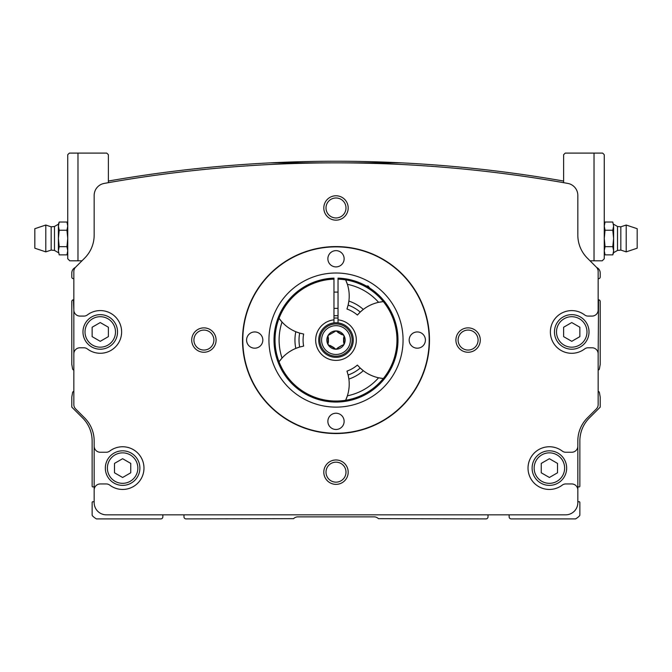<?xml version="1.0" encoding="UTF-8"?>
<svg xmlns="http://www.w3.org/2000/svg" width="672" height="672" viewBox="0 0 672 672"><rect width="100%" height="100%" fill="white"/><g stroke="black" fill="none" stroke-linecap="round" stroke-linejoin="round"><path stroke-width="1.01" d="M596.677 267.481A6.098 6.098 0 0 0 596.375 267.154L590.033 260.803L602.23 260.803L604.254 258.77L604.254 154.72L604.254 238.451L605.06 230.236L604.254 226.128L605.06 222.029L604.397 224.49M112.106 182.028A1316.902 1316.902 0 0 0 108.385 182.675L108.385 154.72L106.764 153.098L77.977 153.098L77.977 260.803L69.77 260.803L67.746 258.77L67.746 154.72L69.367 153.098L77.977 153.098M77.977 260.803L81.967 260.803L75.625 267.154A6.098 6.098 0 0 0 75.323 267.481M455.902 340.066A12.197 12.197 0 0 1 474.197 329.507A12.197 12.197 0 0 1 474.197 350.624A12.197 12.197 0 0 1 455.902 340.066M323.803 472.164A12.197 12.197 0 0 1 342.098 461.605A12.197 12.197 0 0 1 342.098 482.723A12.197 12.197 0 0 1 323.803 472.164M191.713 340.066A12.197 12.197 0 0 1 210 329.507A12.197 12.197 0 0 1 210 350.624A12.197 12.197 0 0 1 191.713 340.066M323.803 207.967A12.197 12.197 0 0 1 342.098 197.408A12.197 12.197 0 0 1 342.098 218.526A12.197 12.197 0 0 1 323.803 207.967M94.164 490.048A6.098 6.098 0 0 1 100.254 483.949L106.285 483.949A5.687 5.687 0 0 1 109.721 485.1A21.336 21.336 0 0 0 138.373 453.709A21.336 21.336 0 0 0 109.721 451.088A5.687 5.687 0 0 1 106.285 452.248L100.254 452.248A6.098 6.098 0 0 1 94.164 446.149L94.164 502.648A12.197 12.197 0 0 0 106.352 514.836L565.648 514.836A12.197 12.197 0 0 0 577.836 502.648L577.836 490.048A6.098 6.098 0 0 0 571.746 483.949L565.715 483.949A5.687 5.687 0 0 0 562.279 485.1A21.336 21.336 0 0 1 533.627 453.709A21.336 21.336 0 0 1 562.279 451.088A5.687 5.687 0 0 0 565.715 452.248L571.746 452.248A6.098 6.098 0 0 0 577.836 446.149L577.836 440.924A32.516 32.516 0 0 1 587.362 417.925L596.375 408.912A6.098 6.098 0 0 0 598.164 404.603L598.164 353.884A6.098 6.098 0 0 0 592.066 347.785L588.067 347.785A5.687 5.687 0 0 0 584.632 348.944A21.336 21.336 0 0 1 555.979 317.554A21.336 21.336 0 0 1 584.632 314.933A5.687 5.687 0 0 0 588.067 316.084L592.066 316.084A6.098 6.098 0 0 0 598.164 309.985L598.164 271.547A6.3 6.3 0 0 0 596.316 267.086L587.362 258.14A32.516 32.516 0 0 1 577.836 235.141L577.836 195.418A12.197 12.197 0 0 0 567.79 183.414A1316.902 1316.902 0 0 0 104.21 183.414A12.197 12.197 0 0 0 94.164 195.418L94.164 235.141A32.516 32.516 0 0 1 84.638 258.14L75.684 267.086A6.3 6.3 0 0 0 73.836 271.547L73.836 309.985A6.098 6.098 0 0 0 79.934 316.084L83.933 316.084A5.687 5.687 0 0 0 87.368 314.933A21.336 21.336 0 0 1 116.021 346.324A21.336 21.336 0 0 1 87.368 348.944A5.687 5.687 0 0 0 83.933 347.785L79.934 347.785A6.098 6.098 0 0 0 73.836 353.884L73.836 404.603A6.098 6.098 0 0 0 75.625 408.912L84.638 417.925A32.516 32.516 0 0 1 94.164 440.924L94.164 446.149M577.836 490.048L577.836 446.149M73.836 309.985L73.836 370.104A1.63 1.63 0 0 1 72.584 368.802L71.803 364.451L71.803 301.451A1.63 1.63 0 0 1 73.433 299.83L73.836 309.985M598.164 353.884L598.567 299.83A1.63 1.63 0 0 1 600.197 301.451L600.197 364.451L599.416 368.802A1.63 1.63 0 0 1 598.164 370.104L598.164 353.884M563.615 181.045A1316.902 1316.902 0 0 0 401.419 162.851L270.581 162.851A1316.902 1316.902 0 0 0 108.385 181.045M401.419 162.851A1316.902 1316.902 0 0 0 270.581 162.851M73.836 391.314A1.63 1.63 0 0 0 72.584 392.616L71.803 396.967L71.803 407.131L82.606 417.925A32.516 32.516 0 0 1 92.131 440.924L92.131 486.142A0.815 0.815 0 0 0 93.156 486.923L94.164 486.654L94.164 501.967L93.156 501.698A0.815 0.815 0 0 0 92.131 502.488L92.131 514.962A1.218 1.218 0 0 0 92.459 515.794A16.254 16.254 0 0 0 96.449 518.902L160.818 518.902A2.033 2.033 0 0 0 162.851 516.869L162.851 514.836M75.331 267.473A6.098 6.098 0 0 0 71.803 273L71.803 277.066A1.63 1.63 0 0 0 73.433 278.687L73.836 278.687M183.985 514.836L183.985 516.869A2.033 2.033 0 0 0 186.018 518.902L293.572 518.658A6.098 6.098 0 0 1 297.881 516.869L374.119 516.869A6.098 6.098 0 0 1 378.428 518.658L485.982 518.902A2.033 2.033 0 0 0 488.015 516.869L488.015 514.836M509.149 514.836L509.149 516.869A2.033 2.033 0 0 0 511.182 518.902L575.551 518.902A16.254 16.254 0 0 0 579.541 515.794A1.218 1.218 0 0 0 579.869 514.962L579.869 502.488A0.815 0.815 0 0 0 578.844 501.698L577.836 501.967L577.836 486.654L578.844 486.923A0.815 0.815 0 0 0 579.869 486.142L579.869 440.924A32.516 32.516 0 0 1 589.394 417.925L600.197 407.131L600.197 396.967L599.416 392.616A1.63 1.63 0 0 0 598.164 391.314M598.164 278.687L598.567 278.687A1.63 1.63 0 0 0 600.197 277.066L600.197 273A6.098 6.098 0 0 0 596.669 267.473M326.004 207.967A9.996 9.996 0 0 1 340.998 199.315A9.996 9.996 0 0 1 340.998 216.619A9.996 9.996 0 0 1 326.004 207.967M193.914 340.066A9.996 9.996 0 0 1 208.9 331.414A9.996 9.996 0 0 1 208.9 348.718A9.996 9.996 0 0 1 193.914 340.066M326.004 472.164A9.996 9.996 0 0 1 340.998 463.504A9.996 9.996 0 0 1 340.998 480.816A9.996 9.996 0 0 1 326.004 472.164M458.102 340.066A9.996 9.996 0 0 1 473.096 331.414A9.996 9.996 0 0 1 473.096 348.718A9.996 9.996 0 0 1 458.102 340.066M333.967 318.116A22.042 22.042 0 0 1 338.033 318.116M333.967 315.764A24.385 24.385 0 0 1 338.033 315.764M268.934 340.066A67.066 67.066 0 0 1 369.533 281.988A67.066 67.066 0 0 1 369.533 398.143A67.066 67.066 0 0 1 268.934 340.066M242.802 340.066A93.198 93.198 0 0 1 382.595 259.35A93.198 93.198 0 0 1 382.595 420.773A93.198 93.198 0 0 1 242.802 340.066M327.869 258.77A8.131 8.131 0 0 1 340.066 251.731A8.131 8.131 0 0 1 340.066 265.818A8.131 8.131 0 0 1 327.869 258.77M409.164 340.066A8.131 8.131 0 0 1 421.352 333.026A8.131 8.131 0 0 1 421.352 347.105A8.131 8.131 0 0 1 409.164 340.066M327.869 421.352A8.131 8.131 0 0 1 340.066 414.313A8.131 8.131 0 0 1 340.066 428.392A8.131 8.131 0 0 1 327.869 421.352M246.582 340.066A8.131 8.131 0 0 1 258.77 333.026A8.131 8.131 0 0 1 258.77 347.105A8.131 8.131 0 0 1 246.582 340.066M242.516 340.066A93.484 93.484 0 0 1 382.746 259.106A93.484 93.484 0 0 1 382.746 421.025A93.484 93.484 0 0 1 242.516 340.066M589.016 331.934A17.27 17.27 0 0 0 563.102 316.974A17.27 17.27 0 0 0 563.102 346.895A17.27 17.27 0 0 0 589.016 331.934A17.27 17.27 0 0 0 563.102 316.974A17.27 17.27 0 0 0 563.102 346.895A17.27 17.27 0 0 0 589.016 331.934M579.869 327.239L579.869 336.63L571.746 341.326L563.615 336.63L563.615 327.239L571.746 322.552L579.869 327.239M117.533 331.934A17.27 17.27 0 0 0 91.619 316.974A17.27 17.27 0 0 0 91.619 346.895A17.27 17.27 0 0 0 117.533 331.934A17.27 17.27 0 0 0 91.619 316.974A17.27 17.27 0 0 0 91.619 346.895A17.27 17.27 0 0 0 117.533 331.934M108.385 327.239L108.385 336.63L100.254 341.326L92.131 336.63L92.131 327.239L100.254 322.552L108.385 327.239M566.664 468.098A17.27 17.27 0 0 0 540.75 453.138A17.27 17.27 0 0 0 540.75 483.059A17.27 17.27 0 0 0 566.664 468.098A17.27 17.27 0 0 0 540.75 453.138A17.27 17.27 0 0 0 540.75 483.059A17.27 17.27 0 0 0 566.664 468.098M557.516 463.403L557.516 472.794L549.385 477.481L541.254 472.794L541.254 463.403L549.385 458.707L557.516 463.403M139.885 468.098A17.27 17.27 0 0 0 113.98 453.138A17.27 17.27 0 0 0 113.98 483.059A17.27 17.27 0 0 0 139.885 468.098A17.27 17.27 0 0 0 113.98 453.138A17.27 17.27 0 0 0 113.98 483.059A17.27 17.27 0 0 0 139.885 468.098M130.746 463.403L130.746 472.794L122.615 477.481L114.484 472.794L114.484 463.403L122.615 458.707L130.746 463.403M563.615 182.675L563.615 154.72L565.236 153.098L602.633 153.098L604.254 154.72M69.77 260.803L67.746 258.77M602.23 260.803L604.254 258.77M59.195 254.881L58.397 250.774L59.195 254.881L66.94 254.881L67.603 252.412M58.397 238.451L58.397 250.774L59.195 246.666L58.397 238.451L59.195 230.236L58.397 226.128L58.397 238.451M34.818 238.451L34.818 248.203L45.797 251.866L45.797 225.036L34.818 228.698L34.818 238.451M54.482 226.481L51.173 226.817L51.173 250.085L54.482 250.421L54.482 226.481L58.397 224.23L58.397 226.128L59.195 222.029L58.397 226.128M59.195 246.666L66.94 246.666L67.746 250.774L66.94 254.881M59.195 230.236L66.94 230.236L67.746 238.451L66.94 246.666M58.397 224.23L59.195 222.029L66.94 222.029L67.746 226.128L66.94 230.236M612.805 222.029L613.603 226.128L612.805 222.029L605.06 222.029L604.254 224.23M613.603 238.451L613.603 226.128L612.805 230.236L613.603 238.451L612.805 246.666L613.603 250.774L613.603 238.451M637.182 238.451L637.182 228.698L626.203 225.036L626.203 251.866L637.182 248.203L637.182 238.451M617.518 250.421L620.827 250.085L620.827 226.817L617.518 226.481L617.518 250.421L613.603 252.68L613.603 250.774L612.805 254.881L613.603 250.774M612.805 230.236L605.06 230.236M605.06 246.666L604.254 238.451L604.254 250.774L605.06 246.666L612.805 246.666M613.603 252.68L612.805 254.881L605.06 254.881L604.254 250.774L605.06 254.881M338.033 279.132L338.033 278.116A61.984 61.984 0 0 1 389.34 371.641A61.984 61.984 0 0 1 282.66 371.641A61.984 61.984 0 0 1 333.967 278.116L333.967 279.132A60.967 60.967 0 0 0 283.542 371.137A60.967 60.967 0 0 0 388.458 371.137A60.967 60.967 0 0 0 338.033 279.132L338.033 319.847A20.32 20.32 0 0 1 353.254 350.809A20.32 20.32 0 0 1 318.746 350.809A20.32 20.32 0 0 1 333.967 319.847L333.967 279.132M299.678 347.029A38.615 38.615 0 0 0 295.806 348.398L299.678 347.029A36.985 36.985 0 0 1 299.678 333.102L303.635 334.043A32.92 32.92 0 0 0 303.635 346.088L299.678 347.029M279.04 361.805L282.03 358.084A38.615 38.615 0 0 0 281.098 359.15L281.098 359.15A38.615 38.615 0 0 0 279.04 361.805A60.967 60.967 0 0 1 279.04 318.318A38.615 38.615 0 0 0 299.678 333.102L295.806 331.733A41.051 41.051 0 0 0 295.806 348.398A38.615 38.615 0 0 0 282.03 358.084A56.902 56.902 0 0 1 282.03 322.039L279.04 318.318M379.974 302.064A38.615 38.615 0 0 0 378.596 302.333L383.309 301.61A38.615 38.615 0 0 0 379.974 302.064L379.974 302.064M345.652 279.871L347.374 284.315A56.902 56.902 0 0 1 378.596 302.333A38.615 38.615 0 0 0 360.192 312.085L357.395 315.042A32.92 32.92 0 0 0 346.97 309.028L348.13 305.122A38.615 38.615 0 0 0 348.886 301.09L348.13 305.122A36.985 36.985 0 0 1 360.192 312.085L363.317 309.422A41.051 41.051 0 0 0 348.886 301.09A38.615 38.615 0 0 0 346.928 282.979L346.928 282.979A38.615 38.615 0 0 0 345.652 279.871A60.967 60.967 0 0 1 383.309 301.61M360.192 368.038A38.615 38.615 0 0 0 363.317 370.709L360.192 368.038A36.985 36.985 0 0 1 348.13 375.001L346.97 371.104A32.92 32.92 0 0 0 357.395 365.089L360.192 368.038M383.309 378.521L378.596 377.79A38.615 38.615 0 0 0 379.974 378.067L379.974 378.067A38.615 38.615 0 0 0 383.309 378.521A60.967 60.967 0 0 1 345.652 400.26A38.615 38.615 0 0 0 347.374 395.816L345.652 400.26M348.886 379.042A38.615 38.615 0 0 0 348.13 375.001L348.886 379.042A41.051 41.051 0 0 0 363.317 370.709A38.615 38.615 0 0 0 378.596 377.79A56.902 56.902 0 0 1 347.374 395.816A38.615 38.615 0 0 0 348.886 379.042M333.967 322.913L333.967 319.847M338.033 319.847L338.033 322.913M337.781 347.802L341.813 345.475L336 349.213L328.079 344.635L328.079 335.496L336 330.918L343.921 335.496L343.921 344.635L341.813 345.475M343.594 342.392L343.594 337.739M341.813 334.656L337.781 332.329M328.406 337.739L328.406 342.392M330.187 345.475L334.219 347.802M336 330.918A9.148 9.148 0 0 1 343.921 344.635A9.148 9.148 0 0 1 328.079 344.635A9.148 9.148 0 0 1 336 330.918M336 322.787A17.27 17.27 0 0 1 350.96 348.701A17.27 17.27 0 0 1 321.04 348.701A17.27 17.27 0 0 1 336 322.787M369.734 288.061L368.113 286.003L366.324 286.003M368.113 287.045L368.113 286.003M586.984 331.934A15.246 15.246 0 0 0 564.119 318.738A15.246 15.246 0 0 0 564.119 345.139A15.246 15.246 0 0 0 586.984 331.934M115.5 331.934A15.246 15.246 0 0 0 92.635 318.738A15.246 15.246 0 0 0 92.635 345.139A15.246 15.246 0 0 0 115.5 331.934M564.631 468.098A15.246 15.246 0 0 0 541.766 454.894A15.246 15.246 0 0 0 541.766 481.295A15.246 15.246 0 0 0 564.631 468.098M137.852 468.098A15.246 15.246 0 0 0 114.996 454.894A15.246 15.246 0 0 0 114.996 481.295A15.246 15.246 0 0 0 137.852 468.098M594.023 153.098L594.023 260.803M336 323.954A16.111 16.111 0 0 1 349.952 348.121A16.111 16.111 0 0 1 322.048 348.121A16.111 16.111 0 0 1 336 323.954M336 325.668A14.389 14.389 0 0 1 348.466 347.264A14.389 14.389 0 0 1 323.534 347.264A14.389 14.389 0 0 1 336 325.668M34.818 242.516L34.818 234.427L34.818 242.516M34.818 234.385L34.818 242.474L34.818 234.385M51.173 226.817L45.797 225.036M51.173 250.085L45.797 251.866M54.482 250.421L58.397 252.68M67.746 224.23L66.94 222.029M637.182 234.385L637.182 242.474M637.182 242.516L637.182 234.427M620.827 250.085L626.203 251.866M620.827 226.817L626.203 225.036M617.518 226.481L613.603 224.23M338.033 292.102L333.967 292.102M338.033 308.364L333.967 308.364"/></g></svg>
